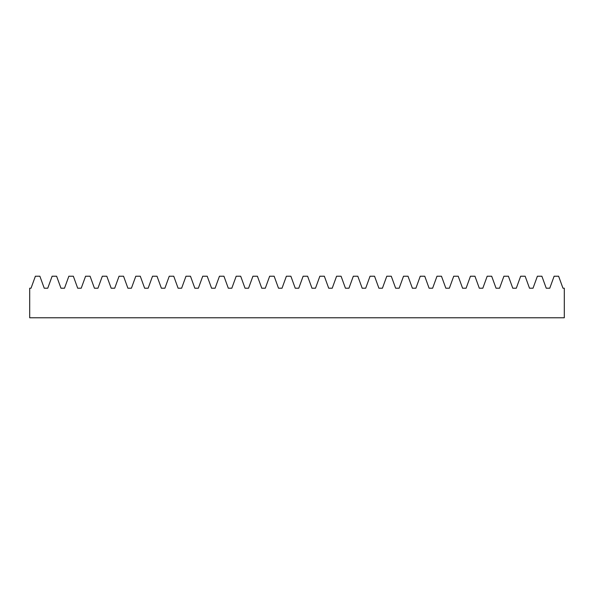 <?xml version="1.0" encoding="UTF-8"?>
<svg xmlns="http://www.w3.org/2000/svg" width="594" height="594" viewBox="0 0 594 594"><rect width="100%" height="100%" fill="white"/><g stroke="black" fill="none" stroke-linecap="round" stroke-linejoin="round"><path stroke-width="0.89" d="M558.612 276.225L562.971 288.209L564.3 288.209L564.3 317.775L29.7 317.775L29.7 288.209L31.029 288.209L35.388 276.225L39.88 276.225L44.238 288.209L47.758 288.209L52.124 276.225L56.608 276.225L60.974 288.209L64.494 288.209L68.852 276.225L73.344 276.225L77.703 288.209L81.222 288.209L85.588 276.225L90.08 276.225L94.439 288.209L97.958 288.209L102.324 276.225L106.809 276.225L111.175 288.209L114.694 288.209L119.052 276.225L123.545 276.225L127.903 288.209L131.423 288.209L135.788 276.225L140.281 276.225L144.639 288.209L148.158 288.209L152.524 276.225L157.009 276.225L161.375 288.209L164.894 288.209L169.253 276.225L173.745 276.225L178.103 288.209L181.623 288.209L185.989 276.225L190.481 276.225L194.839 288.209L198.359 288.209L202.725 276.225L207.209 276.225L211.575 288.209L215.095 288.209L219.453 276.225L223.945 276.225L228.304 288.209L231.823 288.209L236.189 276.225L240.681 276.225L245.04 288.209L248.559 288.209L252.925 276.225L257.41 276.225L261.776 288.209L265.295 288.209L269.654 276.225L274.146 276.225L278.504 288.209L282.024 288.209L286.39 276.225L290.874 276.225L295.24 288.209L298.76 288.209L303.126 276.225L307.61 276.225L311.976 288.209L315.496 288.209L319.854 276.225L324.346 276.225L328.705 288.209L332.224 288.209L336.59 276.225L341.075 276.225L345.441 288.209L348.96 288.209L353.319 276.225L357.811 276.225L362.177 288.209L365.696 288.209L370.055 276.225L374.547 276.225L378.905 288.209L382.425 288.209L386.791 276.225L391.275 276.225L395.641 288.209L399.161 288.209L403.519 276.225L408.011 276.225L412.377 288.209L415.897 288.209L420.255 276.225L424.747 276.225L429.106 288.209L432.625 288.209L436.991 276.225L441.476 276.225L445.842 288.209L449.361 288.209L453.719 276.225L458.212 276.225L462.578 288.209L466.097 288.209L470.455 276.225L474.948 276.225L479.306 288.209L482.825 288.209L487.191 276.225L491.676 276.225L496.042 288.209L499.561 288.209L503.92 276.225L508.412 276.225L512.778 288.209L516.297 288.209L520.656 276.225L525.148 276.225L529.506 288.209L533.026 288.209L537.392 276.225L541.876 276.225L546.242 288.209L549.762 288.209L554.12 276.225L558.612 276.225"/></g></svg>
